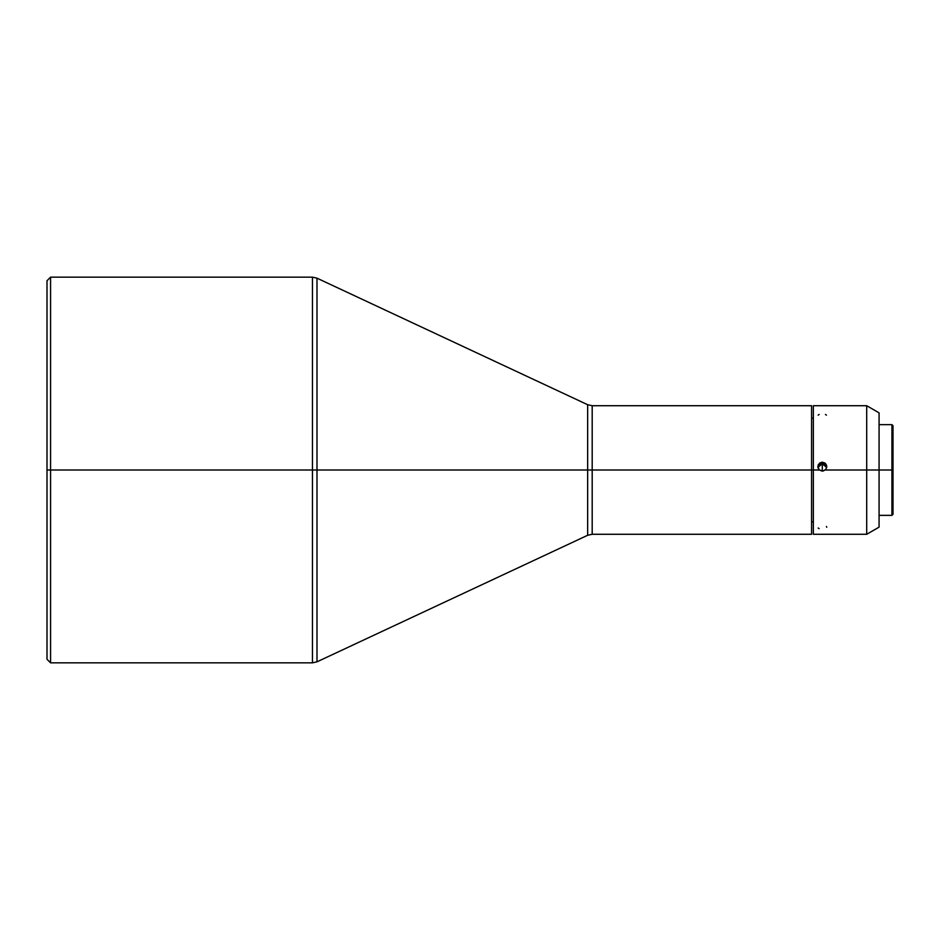 <?xml version="1.0" encoding="UTF-8"?>
<svg xmlns="http://www.w3.org/2000/svg" width="940" height="940" viewBox="0 0 940 940"><rect width="100%" height="100%" fill="white"/><g stroke="black" fill="none" stroke-linecap="round" stroke-linejoin="round"><path stroke-width="1.41" d="M818.164 528.022L819.139 528.633M819.139 414.434L818.164 415.174M817.965 467.732L818.117 465.077L819.75 462.985L822.289 462.198L822.289 463.772A4.465 4.453 -0 0 0 817.894 467.439L822.289 463.772L822.289 471.116L819.339 470L817.823 466.651M866.704 470L879.076 470L879.076 412.86L879.076 470L893 470L893 425.714L893 470L891.931 470L891.931 424.645L891.931 470L866.704 470L866.704 405.716L866.704 470L825.238 470L866.704 470L866.704 534.284L866.704 470M312.456 277.159L316.991 278.17L316.991 470L50.572 470L50.572 662.841L312.456 662.841L312.456 277.159L50.572 277.159L47 280.731L47 470L50.572 470L50.572 277.159L50.572 470L312.456 470L312.456 277.159L312.456 470L316.991 470L316.991 278.17L316.991 470L592.188 470L592.188 534.284L592.188 470L811.573 470L811.573 405.716L811.573 470L819.339 470L817.988 467.838L818.188 464.901L821.595 462.257L825.661 463.726L826.754 466.463L825.896 469.283L823.099 471.046L819.339 470L813.359 470L813.359 534.284L866.704 534.284L879.076 527.14L879.076 470L879.076 527.14M811.573 405.716L592.188 405.716L592.188 534.284L587.653 535.283L587.653 404.717L316.991 278.17M592.188 534.284L811.573 534.284L811.573 470L813.359 470L813.359 405.716L813.359 534.284M47 280.731L47 659.269L47 470L50.572 470L50.572 662.841L47 659.269M893 514.286L893 470L893 514.286L891.931 515.355L891.931 470L891.931 515.355L879.076 515.355M811.573 534.284L811.573 470L592.188 470L592.188 405.716L592.188 470L316.991 470L316.991 661.831L587.653 535.283M587.653 470L587.653 404.717L587.653 470M312.456 470L312.456 662.841L312.456 470M316.991 470L316.991 661.831L316.991 470M822.289 463.772L822.289 462.198L824.827 462.985L826.471 465.077L826.624 467.721L825.238 470L822.289 471.116L822.289 463.772L826.683 467.439A4.465 4.453 -0 0 0 822.289 463.772M826.754 466.651L826.624 467.721M826.413 415.174L825.449 414.434M826.754 527.269L826.413 526.471M813.359 405.716L866.704 405.716L879.076 412.86M879.076 424.645L891.931 424.645L893 425.714M811.573 418.218L813.359 418.218M811.573 521.782L813.359 521.782M592.188 405.716L587.653 404.717M312.456 662.841L316.991 661.831"/></g></svg>
